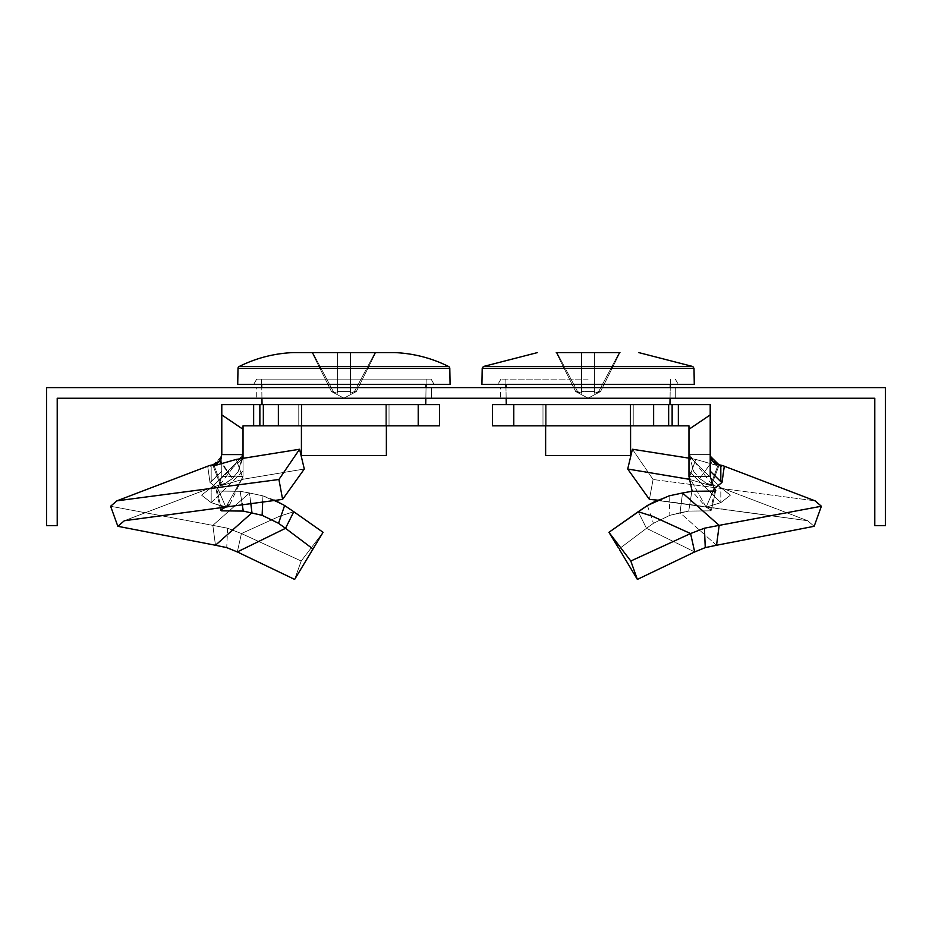 <?xml version="1.0" encoding="UTF-8"?>
<svg xmlns="http://www.w3.org/2000/svg" width="932" height="932" viewBox="0 0 932 932"><rect width="100%" height="100%" fill="white"/><g stroke="black" fill="none" stroke-linecap="round" stroke-linejoin="round"><path stroke-width="0.7" stroke-dasharray="4.66 3.5" d="M500.507 387.619L675.7 387.619L500.507 387.619L675.7 387.619L500.507 387.619L675.7 387.619L675.7 398.244L500.507 398.244L675.7 398.244L500.507 398.244L675.7 398.244L500.507 398.244L675.7 398.244L675.7 387.619L500.507 387.619L500.507 398.244M256.3 387.619L431.493 387.619L256.3 387.619L431.493 387.619L256.3 387.619L431.493 387.619L431.493 398.244L256.3 398.244L431.493 398.244L256.3 398.244L431.493 398.244L256.3 398.244L431.493 398.244L431.493 387.619L256.3 387.619L256.3 398.244M431.493 387.619L431.493 398.244M675.7 387.619L675.7 398.244M46.6 414.169L46.6 387.619L885.4 387.619L885.4 525.648L874.787 525.648L874.787 398.244L57.213 398.244L57.213 525.648L46.6 525.648L46.6 414.169M425.738 404.605L262.055 404.605L261.612 379.126L426.18 379.126L261.612 379.126L426.18 379.126L261.612 379.126L426.18 379.126L261.612 379.126L262.055 404.605L425.738 404.605L426.18 379.126L425.738 404.605L262.055 404.605L425.738 404.605M431.085 379.126L256.708 379.126L431.085 379.126L434.149 384.438L253.644 384.438L434.149 384.438L253.644 384.438L434.149 384.438L253.644 384.438L434.149 384.438L431.085 379.126L256.708 379.126L253.644 384.438L256.708 379.126L431.085 379.126L256.708 379.126L431.085 379.126L434.149 384.438M237.718 384.438L237.998 368.361L449.795 368.361L237.998 368.361A2.12 2.12 0 0 1 239.175 366.509L448.618 366.509L239.175 366.509A132.717 132.717 0 0 1 293.254 352.587A132.717 132.717 0 0 0 239.175 366.509A2.12 2.12 0 0 0 237.998 368.361L237.718 384.438L450.074 384.438L237.718 384.438L450.074 384.438L237.718 384.438L450.074 384.438L449.795 368.361L450.074 384.438M350.42 352.587L350.42 393.246L350.42 352.587L375.072 352.587L350.42 352.587L350.42 393.246L350.42 352.587L350.42 393.246L350.42 391.557L337.361 391.557L337.361 393.246L337.361 391.557L350.42 391.557L350.42 393.246L354.463 391.557L375.072 352.587L354.463 391.557L350.42 393.246L350.42 391.557L350.42 393.246L356.315 391.557L343.896 398.162L331.477 391.557L343.896 398.162L356.315 391.557L375.747 352.587L312.045 352.587L375.747 352.587L312.045 352.587L312.721 352.587L333.33 391.557L312.721 352.587L337.361 352.587L337.361 393.246L331.477 391.557L337.361 393.246L337.361 391.557L350.42 391.557L337.361 391.557L337.361 352.587L350.42 352.587L312.045 352.587L375.747 352.587L375.072 352.587L354.463 391.557L350.42 393.246L350.42 352.587L350.42 393.246L356.315 391.557L354.463 391.557L375.072 352.587L350.42 352.587L375.747 352.587L356.315 391.557L350.42 393.246L350.42 352.587L337.361 352.587L337.361 393.246L337.361 352.587L350.42 352.587L350.42 391.557L337.361 391.557L350.42 391.557L350.42 352.587L375.072 352.587L354.463 391.557L356.315 391.557L354.463 391.557L375.072 352.587L312.721 352.587L333.33 391.557L312.721 352.587L337.361 352.587L337.361 391.557L337.361 352.587L312.045 352.587L312.721 352.587L333.33 391.557L331.477 391.557L312.045 352.587L331.477 391.557L337.361 393.246L337.361 352.587L337.361 393.246L333.33 391.557L312.721 352.587M301.42 425.842L301.42 455.573L301.42 404.605L301.42 455.573L386.372 455.573L301.42 455.573L386.372 455.573L386.372 404.605L301.42 404.605L386.372 404.605L301.42 404.605L386.372 404.605L301.42 404.605L386.372 404.605L386.372 455.573L386.372 404.605L386.372 455.573L301.42 455.573L301.42 404.605L301.42 455.573L386.372 455.573L386.372 425.842M588.104 404.605L506.262 404.605L588.104 404.605M588.104 379.126L500.915 379.126L588.104 379.126M694.002 368.361L482.205 368.361L588.104 368.361L482.205 368.361L481.926 384.438L694.282 384.438L481.926 384.438L694.282 384.438L481.926 384.438L694.282 384.438L694.002 368.361L482.205 368.361L694.002 368.361L694.282 384.438M588.104 352.587L619.955 352.587L556.253 352.587L619.955 352.587L581.58 352.587L581.58 393.246L581.58 391.557L588.104 391.557L581.58 391.557L581.58 352.587L556.928 352.587L577.537 391.557L581.58 393.246L575.685 391.557L577.537 391.557L556.928 352.587L594.639 352.587L594.639 391.557L594.639 352.587L619.279 352.587L598.67 391.557L600.523 391.557L598.67 391.557L619.279 352.587L556.253 352.587L619.955 352.587L619.279 352.587L619.955 352.587L600.523 391.557L594.639 393.246L594.639 391.557L588.104 391.557L594.639 391.557L594.639 393.246L600.523 391.557L598.67 391.557L619.279 352.587L598.67 391.557L594.639 393.246L594.639 352.587L594.639 391.557L594.639 352.587L619.279 352.587L588.104 352.587L594.639 352.587L594.639 391.557L581.58 391.557L581.58 393.246L581.58 352.587L581.58 391.557L594.639 391.557L594.639 393.246L594.639 352.587L619.279 352.587L598.67 391.557L600.523 391.557L619.955 352.587L600.523 391.557L588.104 398.162L575.685 391.557L581.58 393.246L581.58 352.587L556.928 352.587L577.537 391.557L575.685 391.557L577.537 391.557L556.928 352.587L581.58 352.587L581.58 391.557L581.58 352.587L556.253 352.587L556.928 352.587L577.537 391.557L581.58 393.246L581.58 391.557L581.58 393.246L575.685 391.557L556.253 352.587L588.104 352.587L581.58 352.587L581.58 393.246L581.58 352.587L581.58 391.557L588.104 391.557L581.58 391.557L581.58 393.246L577.537 391.557L556.928 352.587M545.628 425.842L545.628 404.605L630.58 404.605L545.628 404.605L630.58 404.605L545.628 404.605L630.58 404.605L545.628 404.605L545.628 455.573L630.58 455.573L630.58 404.605L630.58 455.573L545.628 455.573L545.628 404.605L545.628 455.573L630.58 455.573L630.58 404.605L630.58 455.573L545.628 455.573L545.628 404.605L545.628 455.573L630.58 455.573L630.58 425.842M274.544 500.123L262.929 495.859L249.473 492.981L212.834 525.368L227.583 528.211L241.435 533.547L279.786 516.142L293.79 511.726L284.61 505.505L262.929 495.859L249.473 492.981L212.834 525.368L227.583 528.211L241.435 533.547L279.786 516.142L293.79 511.726L284.61 505.505L262.929 495.859L249.473 492.981L212.834 525.368L227.583 528.211L241.435 533.547L237.31 551.93L285.507 528.316L312.896 548.913L294.64 579.413L237.31 551.93L285.507 528.316L278.551 523.295L262.137 515.326L243.275 511.086L221.595 510.841L220.616 510.177L225.905 507.183L243.031 476.497L243.031 456.144L211.18 487.646L211.18 502.651L243.031 471.161L243.031 456.144L211.18 487.646L225.905 483.102L221.595 485.525L243.275 479.211L304.298 469.017L282.606 499.377L278.924 479.491L282.606 499.377L124.375 520.72L282.606 499.377L304.298 469.017L299.58 449.247L278.924 479.491L116.919 500.834L278.924 479.491L299.58 449.247L304.298 469.017L243.275 479.211L304.298 469.017M250.661 502.406L249.473 492.981L240.153 491.304L249.473 492.981L251.966 512.751L249.473 492.981L240.153 491.304L217.307 491.048L216.212 490.337L217.808 488.671L225.905 507.183L211.18 502.651L201.545 495.148L211.18 487.646L211.18 502.651L243.031 471.161L243.031 458.148M242.04 503.268L240.153 491.304L243.275 511.086L240.153 491.304L217.307 491.048L216.212 490.337L217.808 488.671L210.003 482.461L217.785 488.648L225.905 507.183L243.031 476.497L243.031 425.842L418.223 425.842L253.644 425.842L253.644 404.605L221.793 404.605L221.793 414.926L221.793 404.605L263.348 404.605L253.644 404.605L253.644 425.842L253.644 404.605L221.793 404.605L221.793 476.497L243.031 476.497L243.031 425.842L243.031 476.497L221.793 476.497L221.793 454.595L219.731 461.165L232.359 478.617L219.731 461.165L214.185 465.732L236.215 459.429L299.58 449.247L236.215 459.429L243.275 479.211L236.215 459.429L243.275 479.211L221.595 485.525L243.275 479.211M298.776 404.605L298.776 425.842L389.017 425.842L298.776 425.842L389.017 425.842L298.776 425.842L298.776 404.605L385.836 404.605L298.776 404.605L298.776 425.842L298.776 404.605L389.017 404.605L389.017 425.842L385.836 425.842L389.017 425.842L389.017 404.605L298.776 404.605L298.776 425.842L298.776 404.605L389.017 404.605L389.017 425.842L389.017 404.605L298.776 404.605M240.153 491.304L217.307 491.048L216.212 490.337L217.808 488.671L225.905 507.183L211.18 502.651L201.545 495.148L211.191 487.634L225.905 483.102L221.595 485.525L232.359 478.617L222.48 463.623M210.003 482.461L207.696 466.198L210.003 482.461L211.18 481.658L210.003 482.461L207.696 466.198L209.49 465.522L211.18 466.641L221.793 456.144L221.793 414.926L221.793 476.497L217.785 488.648L210.003 482.461L221.793 471.161L221.793 456.144L211.18 466.641L209.49 465.522L216.713 463.985L214.185 465.732L221.595 485.525L220.604 485.619L213.137 465.814L236.215 459.429M323.078 532.312L301.199 561.017L241.435 533.547L301.199 561.017L323.078 532.312L313.583 547.795L323.078 532.312L301.199 561.017L241.435 533.547L279.786 516.142L293.79 511.726L285.507 528.316L278.551 523.295L262.137 515.326L251.966 512.751L215.467 545.255L212.834 525.368L110.605 506.239L116.919 500.834L209.49 465.522L216.713 463.985L220.197 460.42L221.793 454.595L221.793 414.926L221.793 476.497L217.785 488.648L221.793 476.497L221.793 454.595L243.031 454.595L238.243 471.499L232.359 478.617L225.905 483.102L232.359 478.617L238.243 471.499L232.359 478.617M221.793 454.595L243.031 454.595L243.031 429.279L243.031 454.595L238.243 471.499L242.821 458.195M253.644 404.605L439.461 404.605L439.461 425.842L439.461 404.605L439.461 425.842L439.461 404.605L259.865 404.605L439.461 404.605L439.461 425.842L253.644 425.842L253.644 404.605L259.865 404.605L221.793 404.605L221.793 414.926L221.793 404.605L253.644 404.605L253.644 425.842M293.79 511.726L285.507 528.316L312.896 548.913L313.583 547.795L294.64 579.413L301.199 561.017L294.64 579.413L237.31 551.93L241.435 533.547L237.31 551.93M217.808 488.671L225.905 507.183L220.616 510.177L221.595 510.841L217.307 491.048L221.595 510.841L243.275 511.086L251.966 512.751L215.467 545.255L212.834 525.368L110.605 506.239L212.834 525.368L215.467 545.255L117.851 526.3L124.375 520.72L212.38 487.18L225.905 483.102M657.456 500.123L669.071 495.859L682.527 492.981L719.166 525.368L716.533 545.255L814.149 526.3L807.625 520.72L657.456 500.123L669.071 495.859L682.527 492.981L719.166 525.368L704.417 528.211L705.256 547.62L694.689 551.93L646.493 528.316L619.104 548.913L637.36 579.413L694.689 551.93L646.493 528.316L653.448 523.295L669.863 515.326L688.725 511.086L710.405 510.841L711.384 510.177L706.095 507.183L688.969 476.497L688.969 454.595L693.758 471.499L699.641 478.617L712.269 461.165L717.815 465.732L695.785 459.429L632.42 449.247L627.702 469.017L649.394 499.377L653.076 479.491L649.394 499.377L807.625 520.72L649.394 499.377L627.702 469.017L688.725 479.211L627.702 469.017L632.42 449.247L653.076 479.491L649.394 499.377M682.527 492.981L680.034 512.751L716.533 545.255L719.166 525.368L821.395 506.239L704.417 528.211L690.565 533.547L652.214 516.142L638.21 511.726L646.493 528.316L653.448 523.295L669.863 515.326L688.725 511.086L710.405 510.841L711.384 510.177L715.788 490.337L714.693 491.048L691.847 491.304L688.725 511.086L691.847 491.304L682.527 492.981L680.034 512.751L682.527 492.981L691.847 491.304L714.693 491.048L715.788 490.337L714.192 488.671L706.095 507.183L720.82 502.651L688.969 471.161L688.969 425.842L668.652 425.842L688.969 425.842L688.969 476.497L688.969 454.595L693.758 471.499L699.641 478.617L712.269 461.165L711.803 460.42L717.815 465.732L695.785 459.429L688.725 479.211L710.405 485.525L688.725 479.211L695.785 459.429L632.42 449.247L653.076 479.491L815.081 500.834L653.076 479.491L632.42 449.247M691.847 491.304L688.725 511.086L710.405 510.841L711.384 510.177L715.788 490.337L714.192 488.671L721.997 482.461L714.215 488.648L706.095 507.183L688.969 476.497L688.969 471.161L720.82 502.651L730.455 495.148L720.82 487.646L688.969 456.144L720.82 487.646L720.82 502.651L730.455 495.148L719.621 487.18L706.095 483.102L710.405 485.525L688.725 479.211L695.785 459.429L688.969 458.148M633.224 404.605L633.224 425.842L542.983 425.842L633.224 425.842L542.983 425.842L633.224 425.842L633.224 404.605L546.164 404.605L633.224 404.605L633.224 425.842L633.224 404.605L542.983 404.605L542.983 425.842L546.164 425.842L542.983 425.842L542.983 404.605L633.224 404.605L633.224 425.842L633.224 404.605L542.983 404.605L542.983 425.842L542.983 404.605L633.224 404.605M694.689 551.93L646.493 528.316L619.104 548.913L618.417 547.795L637.36 579.413L630.801 561.017L637.36 579.413L694.689 551.93L690.565 533.547L630.801 561.017L608.922 532.312L618.417 547.795L608.922 532.312L630.801 561.017L690.565 533.547L694.689 551.93L705.256 547.62L704.417 528.211L690.565 533.547L652.214 516.142L638.21 511.726L646.493 528.316L653.448 523.295L669.863 515.326L680.034 512.751L716.533 545.255L814.149 526.3L821.395 506.239L815.081 500.834L724.304 466.198L721.997 482.461L720.82 481.658L721.997 482.461L724.304 466.198L722.51 465.522L720.82 466.641L710.207 456.144L710.207 414.926L710.207 476.497L710.207 414.926L710.207 476.497L714.215 488.648L706.095 507.183L720.82 502.651L730.455 495.148L720.809 487.634L706.095 483.102L710.405 485.525L699.641 478.617L712.269 461.165M714.215 488.648L710.207 476.497L710.207 471.161L720.82 481.658L720.82 466.641L720.82 481.658L710.207 471.161L710.207 456.144L720.82 466.641L722.51 465.522L715.287 463.985L718.863 465.814L711.396 485.619L718.863 465.814L717.815 465.732L710.405 485.525L711.396 485.619L718.863 465.814L695.785 459.429M710.207 476.497L710.207 454.595L711.803 460.42L710.207 454.595L688.969 454.595L688.969 425.842L688.969 476.497L710.207 476.497L688.969 476.497M710.207 454.595L688.969 454.595L710.207 454.595L710.207 404.605L678.356 404.605L678.356 425.842L513.777 425.842L688.969 425.842L688.969 454.595L693.758 471.499L699.641 478.617L706.095 483.102L699.641 478.617M688.969 429.279L710.207 414.926L688.969 429.279L710.207 414.926L688.969 429.279L710.207 414.926L710.207 404.605L668.652 404.605L678.356 404.605L678.356 425.842L492.539 425.842L668.652 425.842L492.539 425.842L513.777 425.842L492.539 425.842L492.539 404.605L492.539 425.842L492.539 404.605L653.635 404.605L492.539 404.605L492.539 425.842L492.539 404.605L672.135 404.605L653.635 404.605L653.635 425.842M337.361 393.246L337.361 352.587L337.361 393.246L331.477 391.557L337.361 393.246L337.361 352.587L337.361 393.246M425.854 398.244L426.041 387.619M426.087 384.438L426.18 379.126M261.939 398.244L261.752 387.619M261.706 384.438L261.612 379.126M256.708 379.126L253.644 384.438M312.045 352.587L331.477 391.557L343.896 398.162L356.315 391.557L375.747 352.587M293.254 352.587L394.539 352.587M213.137 465.814L220.604 485.619L213.137 465.814L214.185 465.732L221.595 485.525L214.185 465.732M215.467 545.255L117.851 526.3L124.375 520.72L211.18 487.646L242.961 458.16M110.605 506.239L117.851 526.3L110.605 506.239L116.919 500.834L207.696 466.198M221.793 456.144L211.18 466.641L211.18 481.658L221.793 471.161L221.793 476.497L243.031 476.497L229.691 504.527M217.96 489.032L225.905 507.183L217.96 489.032M385.836 404.605L389.017 404.605L389.017 425.842L389.017 404.605L385.836 404.605L385.836 425.842L385.836 404.605M301.199 561.017L294.64 579.413M219.94 505.563L211.18 502.651L243.031 471.161M211.18 487.646L211.18 502.651L201.545 495.148L211.18 487.646M209.49 465.522L211.18 466.641L211.18 481.658L221.793 471.161M714.04 489.032L706.095 507.183L692.185 491.339M710.207 414.926L710.207 404.605L678.356 404.605L678.356 425.842L678.356 404.605L710.207 404.605L710.207 414.926L710.207 404.605L678.356 404.605L678.356 425.842M713.05 491.35L706.095 507.183L711.384 510.177L706.095 507.183L720.82 502.651L688.969 471.161M688.969 456.144L720.82 487.646L720.82 502.651L720.809 487.634L807.625 520.72L814.149 526.3L807.625 520.72L719.621 487.18L706.095 483.102M814.149 526.3L821.395 506.239L815.081 500.834L653.076 479.491M815.081 500.834L722.51 465.522L715.287 463.985M638.21 511.726L646.493 528.316L619.104 548.913M712.945 491.374L706.095 507.183M546.164 404.605L542.983 404.605L542.983 425.842L542.983 404.605L546.164 404.605L546.164 425.842L546.164 404.605M678.356 404.605L672.135 404.605L672.135 425.842M653.635 404.605L672.135 404.605M716.533 545.255L680.034 512.751L688.725 511.086M594.639 393.246L594.639 352.587L594.639 393.246L598.67 391.557L619.279 352.587L594.639 352.587L594.639 393.246L594.639 391.557L588.104 391.557L594.639 391.557L594.639 393.246L598.67 391.557L594.639 393.246L594.639 352.587L594.639 393.246M588.104 384.438L678.356 384.438L588.104 384.438M581.58 393.246L581.58 352.587L581.58 393.246M483.382 366.509L692.826 366.509M301.956 404.605L301.956 425.842L301.956 404.605M243.031 429.279L221.793 414.926M259.865 404.605L259.865 425.842M263.348 404.605L263.348 425.842M278.365 404.605L278.365 425.842M418.223 404.605L418.223 425.842M262.929 495.859L262.707 501.253M284.61 505.505L278.551 523.295L284.61 505.505M227.583 528.211L226.744 547.62M630.044 404.605L630.044 425.842L630.044 404.605M668.652 404.605L668.652 425.842M513.777 404.605L513.777 425.842M714.693 491.048L710.405 510.841M669.071 495.859L669.863 515.326M647.391 505.505L653.448 523.295M239.175 366.509L448.618 366.509M237.998 368.361L449.795 368.361M217.307 491.048L221.222 509.128M211.18 466.641L211.18 481.658M717.815 465.732L710.405 485.525L717.815 465.732M669.945 404.605L670.388 379.126L669.945 404.605M500.915 379.126L497.851 384.438M675.292 379.126L678.356 384.438M506.262 404.605L505.82 379.126L506.262 404.605M220.616 510.177L216.212 490.337M220.045 484.698L243.031 454.105M221.793 454.105L221.012 458.113L218.962 461.328L213.323 464.509M711.955 484.698L688.969 454.105M718.677 464.509L713.038 461.328L710.988 458.113L710.207 454.117M124.375 520.72L211.191 487.634M711.384 510.177L715.788 490.337M807.625 520.72L720.809 487.634M588.104 398.162L575.685 391.557L556.253 352.587L575.685 391.557L588.104 398.162L600.523 391.557L588.104 398.162M482.205 368.361L481.926 384.438M670.061 398.244L670.248 387.619M670.294 384.438L670.388 379.126M506.146 398.244L505.96 387.619M505.913 384.438L505.82 379.126"/><path stroke-width="1.4" d="M73.139 387.619L46.6 387.619L46.6 525.648L57.213 525.648L57.213 398.244L874.787 398.244L874.787 525.648L885.4 525.648L885.4 387.619L73.139 387.619M449.795 368.361A2.12 2.12 0 0 0 448.618 366.509A132.717 132.717 0 0 0 394.539 352.587L375.747 352.587L394.539 352.587A132.717 132.717 0 0 1 448.618 366.509A2.12 2.12 0 0 1 449.795 368.361L450.074 384.438L237.718 384.438L237.998 368.361A2.12 2.12 0 0 1 239.175 366.509A132.717 132.717 0 0 1 293.254 352.587L394.539 352.587A132.717 132.717 0 0 1 448.618 366.509A2.12 2.12 0 0 1 449.795 368.361L237.998 368.361M619.955 352.587L556.253 352.587M293.79 511.726L284.61 505.505L278.551 523.295L285.507 528.316L293.79 511.726L323.078 532.312L293.79 511.726L323.078 532.312L294.64 579.413L237.31 551.93L285.507 528.316L312.896 548.913M250.661 502.406L251.966 512.751L215.467 545.255L226.744 547.62L237.31 551.93M242.961 458.16L243.031 454.595L242.821 458.195M243.031 458.148L243.031 454.595L221.793 454.595L219.731 461.165L222.48 463.623M657.456 500.123L647.391 505.505L608.922 532.312L647.391 505.505L669.071 495.859L682.527 492.981L719.166 525.368L704.417 528.211L690.565 533.547L652.214 516.142L638.21 511.726L647.391 505.505L657.456 500.123L649.394 499.377L627.702 469.017L632.42 449.247L688.969 458.148M716.533 545.255L814.149 526.3L821.395 506.239L719.166 525.368L716.533 545.255L705.256 547.62L694.689 551.93L637.36 579.413L619.792 550.055M425.738 404.605L425.854 398.244M426.041 387.619L426.087 384.438M262.055 404.605L261.939 398.244M261.752 387.619L261.706 384.438M375.072 352.587L375.747 352.587L375.072 352.587M312.721 352.587L350.42 352.587M301.42 425.842L301.42 455.573L386.372 455.573L386.372 425.842M215.467 545.255L117.851 526.3L124.375 520.72L282.606 499.377L278.924 479.491L299.58 449.247L304.298 469.017L282.606 499.377M117.851 526.3L110.605 506.239L116.919 500.834L209.49 465.522L216.713 463.985L214.185 465.732L236.215 459.429L299.58 449.247M216.713 463.985L219.731 461.165M213.137 465.814L214.185 465.732M221.793 454.595L221.793 404.605L253.644 404.605L253.644 425.842L243.031 425.842L243.031 456.144M253.644 404.605L259.865 404.605L259.865 425.842L253.644 425.842M259.865 404.605L263.348 404.605L263.348 425.842L259.865 425.842M263.348 425.842L439.461 425.842L439.461 404.605L278.365 404.605L278.365 425.842M263.348 404.605L278.365 404.605M242.04 503.268L243.275 511.086L221.595 510.841L220.616 510.177L229.691 504.527M278.551 523.295L262.137 515.326L243.275 511.086M284.61 505.505L274.544 500.123M116.919 500.834L278.924 479.491M225.905 507.183L219.94 505.563M682.527 492.981L691.847 491.304L714.693 491.048L715.788 490.337L714.192 488.671L713.05 491.35M714.04 489.032L712.945 491.374M689.028 478.349L688.725 479.211L627.702 469.017M710.207 456.144L720.82 466.641L722.51 465.522L715.287 463.985L711.803 460.42L710.207 454.595M678.356 404.605L492.539 404.605L492.539 425.842L678.356 425.842L678.356 404.605L710.207 404.605L710.207 476.497L688.969 476.497L688.969 425.842L678.356 425.842M692.185 491.339L688.969 476.497M720.82 466.641L720.82 481.658L721.997 482.461L714.215 488.648L710.207 476.497M638.21 511.726L608.922 532.312L618.417 547.795M608.922 532.312L630.801 561.017L637.36 579.413M694.689 551.93L690.565 533.547L630.801 561.017M821.395 506.239L815.081 500.834L722.51 465.522M720.82 481.658L710.207 471.161M721.997 482.461L724.304 466.198M694.282 384.438L481.926 384.438L482.205 368.361L694.002 368.361L694.282 384.438M556.928 352.587L588.104 352.587M545.628 425.842L545.628 455.573L630.58 455.573L630.58 425.842M448.618 366.509L239.175 366.509M243.031 429.279L221.793 414.926M418.223 404.605L418.223 425.842M221.222 509.128L221.595 510.841M262.707 501.253L262.137 515.326M513.777 404.605L513.777 425.842M653.635 404.605L653.635 425.842M668.652 404.605L668.652 425.842M672.135 404.605L672.135 425.842M688.969 429.279L710.207 414.926M704.417 528.211L705.256 547.62M638.746 352.587L692.826 366.509L638.746 352.587L692.826 366.509L483.382 366.509L482.205 368.361M692.826 366.509L694.002 368.361M537.461 352.587L483.382 366.509M213.323 464.509L218.962 461.328L221.012 458.113L221.793 454.105L221.012 458.113L218.962 461.328L213.323 464.509M710.207 454.117L710.988 458.113L713.038 461.328L718.677 464.509L713.038 461.328L710.988 458.113L710.207 454.105M312.208 550.055L313.583 547.795M669.945 404.605L670.061 398.244M670.248 387.619L670.294 384.438M506.262 404.605L506.146 398.244M505.96 387.619L505.913 384.438"/></g></svg>
